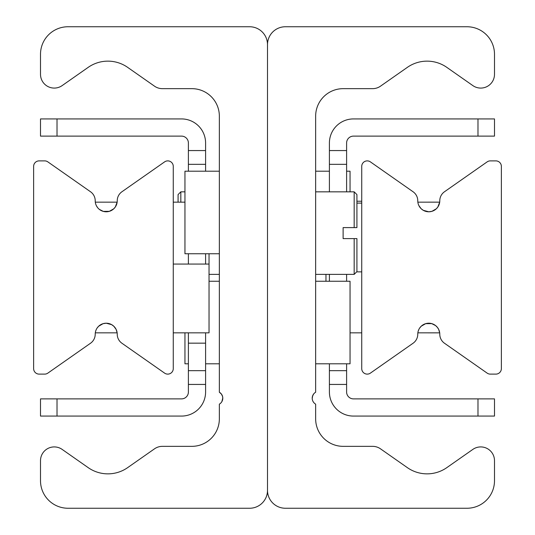 <?xml version="1.0" encoding="UTF-8"?>
<svg xmlns="http://www.w3.org/2000/svg" width="535" height="535" viewBox="0 0 535 535"><rect width="100%" height="100%" fill="white"/><g stroke="black" fill="none" stroke-linecap="round" stroke-linejoin="round"><path stroke-width="0.8" d="M313.617 394.028L312.487 396.254M315.65 116.169L315.65 392.235A6.881 6.881 0 0 0 315.65 404.152L315.65 418.831A27.512 27.512 0 0 0 343.162 446.344L372.607 446.344A13.756 13.756 0 0 1 380.499 448.832L407.356 467.637A34.394 34.394 0 0 0 446.812 467.637L472.846 449.407A13.756 13.756 0 0 1 494.494 460.675L494.494 480.738A27.512 27.512 0 0 1 466.981 508.25L285.382 508.25A17.882 17.882 0 0 1 267.5 490.368L267.5 44.632A17.882 17.882 0 0 1 285.382 26.75L466.981 26.75A27.512 27.512 0 0 1 494.494 54.262L494.494 74.325A13.756 13.756 0 0 1 472.846 85.593L446.812 67.363A34.394 34.394 0 0 0 407.356 67.363L380.499 86.168A13.756 13.756 0 0 1 372.607 88.656L343.162 88.656A27.512 27.512 0 0 0 315.65 116.169M312.213 398.368L312.714 395.612L313.63 394.007M222.025 401.344L222.787 397.973L222.527 396.321L221.37 394.007L219.35 392.235A6.881 6.881 0 0 1 219.35 404.152L219.35 418.831A27.512 27.512 0 0 1 191.838 446.344L162.393 446.344A13.756 13.756 0 0 0 154.501 448.832L127.644 467.637A34.394 34.394 0 0 1 88.188 467.637L62.154 449.407A13.756 13.756 0 0 0 40.506 460.675L40.506 480.738A27.512 27.512 0 0 0 68.019 508.25L249.618 508.25A17.882 17.882 0 0 0 267.5 490.368L267.5 44.632A17.882 17.882 0 0 0 249.618 26.75L68.019 26.75A27.512 27.512 0 0 0 40.506 54.262L40.506 74.325A13.756 13.756 0 0 0 62.154 85.593L88.188 67.363A34.394 34.394 0 0 1 127.644 67.363L154.501 86.168A13.756 13.756 0 0 0 162.393 88.656L191.838 88.656A27.512 27.512 0 0 1 219.35 116.169L219.35 392.235L221.37 394.007L222.527 396.321L222.787 397.973L221.871 401.631L222.787 398.02M222.787 397.96L222.513 396.254M220.42 392.998L219.424 392.282M95.304 202.156L117.145 202.156L115.292 207.018L113.761 208.797L109.334 211.332L103.295 211.385L99.363 209.386M97.49 207.48L96.333 205.6M97.176 327.962L98.627 326.256L103.034 323.688L106.224 323.214L111.668 324.658L113.901 326.337L116.148 329.466L117.145 332.844L95.304 332.844M95.772 330.784L96.28 329.513M173.266 368.615A5.504 5.504 0 0 1 164.606 373.122L121.926 343.236A11.008 11.008 0 0 1 117.232 334.221A11.008 11.008 0 0 0 106.224 323.214A11.008 11.008 0 0 0 95.217 334.221A11.008 11.008 0 0 1 90.529 343.236L47.849 373.122A5.504 5.504 0 0 1 44.693 374.119L39.129 374.119A5.504 5.504 0 0 1 33.631 368.615L33.631 166.385A5.504 5.504 0 0 1 39.129 160.881L44.693 160.881A5.504 5.504 0 0 1 47.849 161.878L90.529 191.764A11.008 11.008 0 0 1 95.217 200.779A11.008 11.008 0 0 0 106.224 211.786A11.008 11.008 0 0 0 117.232 200.779A11.008 11.008 0 0 1 121.926 191.764L164.606 161.878A5.504 5.504 0 0 1 173.266 166.385L173.266 368.615M418.183 331.239L418.805 329.567M419.707 327.982L421.239 326.203L425.666 323.668L431.705 323.615L435.637 325.614L437.51 327.52L438.667 329.399L439.696 332.85L417.855 332.844M417.855 202.156L439.696 202.15L437.824 207.038L436.373 208.744L431.966 211.312L428.776 211.786L423.332 210.342L421.098 208.663L418.851 205.534M361.734 166.385A5.504 5.504 0 0 1 370.394 161.878L413.073 191.764A11.008 11.008 0 0 1 417.768 200.779A11.008 11.008 0 0 0 428.776 211.786A11.008 11.008 0 0 0 439.783 200.779A11.008 11.008 0 0 1 444.471 191.764L487.151 161.878A5.504 5.504 0 0 1 490.307 160.881L495.871 160.881A5.504 5.504 0 0 1 501.369 166.385L501.369 368.615A5.504 5.504 0 0 1 495.871 374.119L490.307 374.119A5.504 5.504 0 0 1 487.151 373.122L444.471 343.236A11.008 11.008 0 0 1 439.783 334.221A11.008 11.008 0 0 0 428.776 323.214A11.008 11.008 0 0 0 417.768 334.221A11.008 11.008 0 0 1 413.073 343.236L370.394 373.122A5.504 5.504 0 0 1 361.734 368.615L361.734 166.385M346.606 150.562L329.406 150.562L329.406 164.319L346.606 164.319L346.606 142.999A6.881 6.881 0 0 1 353.481 136.117L494.494 136.117L494.494 118.924L477.982 118.924L477.982 136.117M346.606 164.319L346.606 191.838M346.606 274.381L346.606 281.256M346.606 363.8L346.606 370.681L329.406 370.681L329.406 384.438L346.606 384.438L346.606 370.681M477.982 398.883L477.982 416.076L494.494 416.076L494.494 398.883L353.481 398.883A6.881 6.881 0 0 1 346.606 392.001L346.606 384.438M329.406 384.438L329.406 392.001A24.075 24.075 0 0 0 353.481 416.076L477.982 416.076M329.406 370.681L329.406 363.8M329.406 281.256L329.406 274.381M329.406 191.838L329.406 164.319M477.982 118.924L353.481 118.924A24.075 24.075 0 0 0 329.406 142.999L329.406 150.562M205.594 164.319L205.594 150.562L188.394 150.562L188.394 164.319L205.594 164.319L205.594 171.2M57.018 136.117L57.018 118.924L40.506 118.924L40.506 136.117L181.519 136.117A6.881 6.881 0 0 1 188.394 142.999L188.394 150.562M188.394 384.438L205.594 384.438L205.594 370.681L188.394 370.681L188.394 392.001A6.881 6.881 0 0 1 181.519 398.883L40.506 398.883L40.506 416.076L57.018 416.076L57.018 398.883M188.394 370.681L188.394 332.844M188.394 264.063L188.394 253.744M188.394 171.2L188.394 164.319M57.018 416.076L181.519 416.076A24.075 24.075 0 0 0 205.594 392.001L205.594 384.438M205.594 253.744L205.594 264.063M205.594 332.844L205.594 370.681M205.594 150.562L205.594 142.999A24.075 24.075 0 0 0 181.519 118.924L57.018 118.924M356.919 227.602L354.17 227.602L356.919 227.602L356.919 194.586L354.17 191.838L354.17 227.602L343.122 227.602L343.122 238.61L343.122 227.602M343.122 238.61L356.919 238.61L354.17 238.61L354.17 274.381L315.65 274.381M354.17 274.381L356.919 271.626L356.919 238.61M180.83 202.156L180.83 191.838L178.081 194.586L178.081 202.156M361.734 271.867L356.678 271.867M361.734 203.106L356.919 203.106M361.734 201.227L356.919 201.227M325.969 274.381L325.969 281.256M361.734 332.844L350.044 332.844M173.266 332.844L209.031 332.844L209.031 253.744M173.266 202.156L184.956 202.156M173.266 264.063L209.031 264.063M184.956 332.844L184.956 363.8L188.394 363.8M350.044 191.838L350.044 171.2L346.606 171.2M219.35 171.2L184.956 171.2L184.956 253.744L219.35 253.744M315.65 363.8L350.044 363.8L350.044 281.256L315.65 281.256M188.394 343.162L205.594 343.162M315.65 191.838L354.17 191.838M184.956 191.838L180.83 191.838M219.35 274.381L209.031 274.381M219.35 281.256L209.031 281.256M219.35 363.8L205.594 363.8M315.65 171.2L329.406 171.2"/></g></svg>
